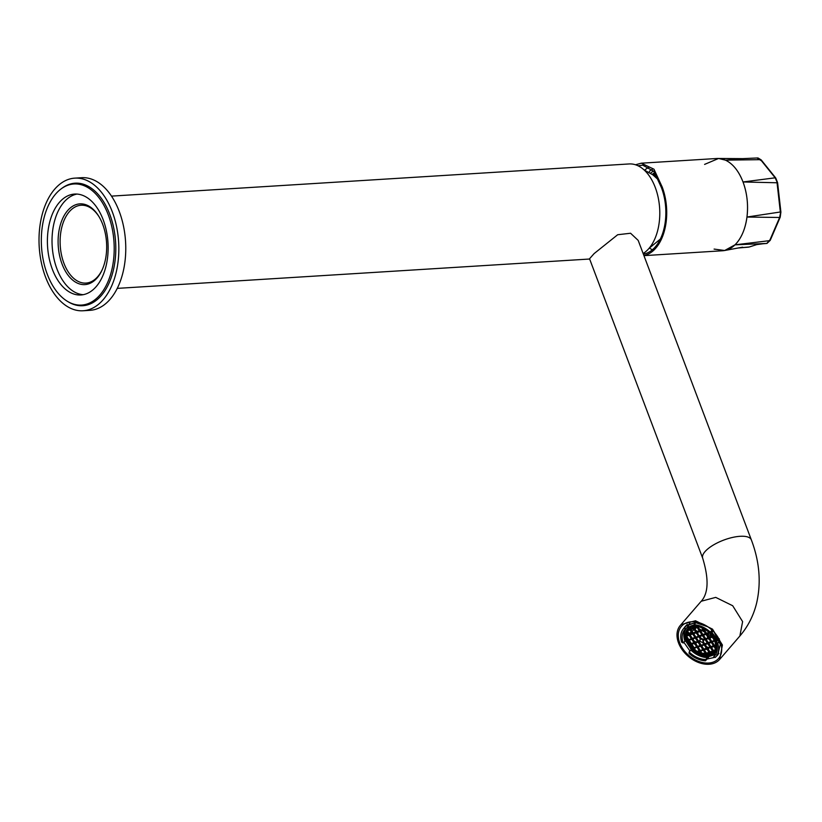 <?xml version="1.0" encoding="UTF-8"?>
<svg xmlns="http://www.w3.org/2000/svg" width="822" height="822" viewBox="0 0 822 822"><rect width="100%" height="100%" fill="white"/><g stroke="black" fill="none" stroke-linecap="round" stroke-linejoin="round"><path stroke-width="1.23" d="M643.143 253.515A46.217 27.671 -93.6 0 0 647.222 250.299A46.217 27.671 -93.6 0 0 658.186 197.537A46.217 27.671 -93.6 0 0 629.159 163.948L111.504 196.119M83.043 310.767L89.968 310.336A66.438 39.775 -93.6 0 0 107.703 301.838A66.438 39.775 -93.6 0 0 123.464 225.999A66.438 39.775 -93.6 0 0 81.727 177.706L74.802 178.138A66.438 39.775 -93.6 0 0 57.078 186.635A66.438 39.775 -93.6 0 0 41.316 262.475A66.438 39.775 -93.6 0 0 83.043 310.767A66.438 39.775 -93.6 0 0 100.767 302.27A66.438 39.775 -93.6 0 0 116.539 226.43A66.438 39.775 -93.6 0 0 74.802 178.138M68.226 301.818A61.383 36.754 -93.6 0 0 82.734 305.722A61.383 36.754 -93.6 0 0 99.113 297.872A61.383 36.754 -93.6 0 0 113.672 227.797A61.383 36.754 -93.6 0 0 75.11 183.183A61.383 36.754 -93.6 0 0 61.208 188.844M80.433 305.116A61.383 36.754 -93.6 0 0 84.461 305.548M76.847 183.142A61.383 36.754 -93.6 0 0 72.911 184.077M71.432 278.997A40.442 24.208 -93.6 0 0 95.691 279.429A40.442 24.208 -93.6 0 0 102.113 269.935A40.442 24.208 -93.6 0 0 98.784 216.299A40.442 24.208 -93.6 0 0 69.089 209.045A40.442 24.208 -93.6 0 0 71.432 278.997M99.072 216.772A38.994 23.345 -93.6 0 0 81.121 205.243A38.994 23.345 -93.6 0 0 70.723 210.227A38.994 23.345 -93.6 0 0 72.973 277.692A38.994 23.345 -93.6 0 0 85.961 283.087A38.994 23.345 -93.6 0 0 96.369 278.103A38.994 23.345 -93.6 0 0 102.339 269.431M644.212 170.02L652.771 174.778L659.223 180.563M74.001 183.974A60.664 36.322 86.4 0 1 114.094 243.733A60.664 36.322 86.4 0 1 81.532 305.075A60.664 36.322 86.4 0 1 41.439 245.305A60.664 36.322 86.4 0 1 74.001 183.974L78.624 183.686A60.664 36.322 86.4 0 1 81.45 183.696M88.951 304.428A60.664 36.322 86.4 0 1 86.146 304.787L81.532 305.075M83.207 294.687A50.553 30.27 86.4 0 1 52.115 244.894A50.553 30.27 86.4 0 1 76.949 194.074M108.042 243.867A50.553 30.27 86.4 0 1 80.905 294.975A50.553 30.27 86.4 0 1 47.491 245.182A50.553 30.27 86.4 0 1 74.638 194.064A50.553 30.27 86.4 0 1 108.042 243.867M700.128 645.393L696.779 646.791L694.395 643.123L697.477 641.345M697.559 646.287L695.833 643.657M695.741 643.739L695.823 643.636A1.449 1.017 40.8 0 0 696.1 642.753M700.252 645.589L697.272 646.616L695.535 643.975A1.449 1.017 40.8 0 0 695.648 643.873L695.946 643.534M695.741 642.876A1.449 1.017 40.8 0 1 695.648 643.873M702.789 649.442L699.697 651.209L701.608 654.117L696.779 646.791M703.396 654.435L704.382 654.744A16.985 11.909 40.8 0 0 706.386 654.908L700.611 645.928L697.138 647.335L694.395 643.123L697.96 641.89L692.648 633.793L696.213 632.56L693.038 627.731L693.552 628.511L693.994 627.515M694.939 644.15A1.449 1.017 40.8 0 1 693.758 643.564M696.563 646.626L693.48 648.394L695.751 650.973L694.498 648.27M705.759 648.414L703.786 649.103L703.365 650.151L699.697 651.209L697.046 647.161L693.974 648.455M703.016 649.781L700.611 646.133L697.046 647.161L699.923 650.664L702.913 649.637M703.694 644.16L700.611 645.928L703.488 649.431L706.478 648.404L705.821 648.63L706.006 647.51L705.821 648.63M697.601 641.54L695.371 642.311L694.056 641.715L694.611 642.568L692.33 639.095M699.964 640.492L697.693 641.509M694.816 637.297L691.734 639.074L693.573 641.89L693.378 642.999L693.573 641.89L694.395 643.123L691.734 639.074L695.299 638.036L697.693 641.684M691.251 638.53L688.168 640.307L692.309 639.074M694.056 641.715L694.343 641.376A1.449 1.017 40.8 0 1 695.669 641.972M688.6 634.492L686.514 635.909L689.083 635.026L691.734 639.074L695.391 638.006L695.032 637.461M694.128 642.742L690.829 644.356L688.168 640.307L691.734 639.269L694.128 642.917M687.685 639.763L687.377 640.585L688.744 640.307M693.316 642.783L691.045 643.801L694.035 642.773M694.569 650.11L690.562 643.975M692.997 647.859L692.854 648.794A16.985 11.909 40.8 0 0 694.621 650.325L693.213 648.024M692.679 648.671L693.48 648.394L687.901 639.927M692.545 648.486A16.985 11.909 40.8 0 1 689.607 644.951L694.395 643.318L696.789 646.965M689.761 644.931L690.829 644.551L693.223 648.198M690.346 643.811L689.494 644.808M696.881 651.723L696.933 651.938A16.985 11.909 40.8 0 1 695.35 650.88L694.929 650.603M696.933 651.938L697.375 652.195A16.985 11.909 40.8 0 0 701.433 654.035L701.433 653.911M703.581 654.6A16.985 11.909 40.8 0 1 701.885 654.178L701.608 654.117M709.026 654.692A16.985 11.909 40.8 0 1 706.745 654.908L706.519 654.928M712.715 637.173A16.471 11.549 40.8 0 1 708.656 654.785A16.471 11.549 40.8 0 1 689.35 645.249L686.493 635.642L696.922 627.371L712.715 637.173M699.44 650.839L697.138 652.093M706.427 654.805L705.923 654.024L703.981 654.692M709.016 652.257L706.447 653.151L706.026 654.199L705.666 653.654M714.102 651.199L713.044 651.558L713.393 652.093L713.044 651.558L709.489 652.791L710.424 654.209L706.828 648.743L707.978 649.596A1.449 1.017 40.8 0 0 708.091 649.493L708.389 649.154A1.449 1.017 40.8 0 1 708.266 649.257L710.013 651.918L712.582 651.024M713.712 646.082L711.307 642.434L707.732 643.462L713.64 651.569L710.393 647.51L707.331 648.805M714.061 646.452L715.325 648.363L714.061 646.452M714.462 646.339L715.602 645.938L713.958 646.277L714.482 645.404L712.325 642.116M715.602 645.702L710.393 647.51L710.917 646.637L708.759 643.349M714.544 646.287L711.297 642.229L711.821 641.355L709.992 638.807M708.872 637.636L709.622 637.379L708.307 636.783L708.646 638.191L712.212 636.958L714.38 640.266L712.212 636.958L712.797 636.958M713.064 651.764L710.074 652.802L709.489 652.791L710.013 651.918M710.074 652.802L705.923 654.024L703.005 649.606M711.801 642.29L707.732 643.462L708.256 642.588L706.098 639.3M714.698 641.057L711.297 642.229L713.702 645.907M715.592 645.249L714.184 645.732L708.646 638.191L712.222 637.153L714.575 640.749M715.551 647.027L714.976 646.154M711.122 653.87L710.506 652.668M705.666 653.829L703.272 650.181L699.697 651.209L702.194 654.117L700.714 651.086M687.315 640.359A16.985 11.909 -139.2 0 1 686.791 638.396L686.884 638.417M697.179 627.381L699.769 631.327L703.334 630.094L702.378 628.645L703.334 630.094L704.546 629.673M703.077 629.714L703.796 629.282M693.069 627.977L689.72 629.364M688.836 630.145L693.552 628.511L695.381 631.327L695.186 632.437L695.854 632.21M694.939 637.492L691.949 638.519L688.815 634.646L689.596 634.142L687.829 631.45M695.042 637.636L692.648 633.988L689.083 635.026L687.336 632.365L688.815 634.646M708.389 637.985L705.995 634.337L702.42 635.375L705.985 634.142L703.334 630.094L705.985 634.142L706.509 633.259L704.351 629.971M698.381 636.074L695.299 637.841L698.864 636.608L696.213 632.56L699.769 631.327L700.293 630.443L698.371 627.525M693.285 628.131L696.871 627.361M706.745 654.908L706.941 653.901M714.606 650.325L712.797 651.188M712.705 651.209L709.715 652.247L707.434 648.774M703.909 644.325L707.495 649.76L706.18 649.174L703.848 649.986M709.232 652.411L707.495 649.76M706.571 648.373L704.177 644.695L701.187 645.938M708.543 648.383A1.449 1.017 40.8 0 1 708.389 649.154M708.184 648.507A1.449 1.017 40.8 0 1 708.091 649.493M709.232 652.596L706.838 648.948L706.18 649.174M714.39 640.461L711.821 641.355M709.252 638.211L711.523 641.684L714.513 640.657M711.04 641.859L708.646 638.191L709.232 638.191M709.787 639.033L709.982 637.923L709.787 639.033M710.352 637.831A1.449 1.017 40.8 0 1 710.085 638.694M711.739 636.423L709.622 637.379L711.862 636.608M706.591 634.163L708.595 636.433A1.449 1.017 40.8 0 1 709.931 637.04M701.125 645.054L698.967 641.766M709.92 646.976L708.122 647.602A1.449 1.017 40.8 0 0 706.776 646.996L706.828 648.743L703.262 649.976L697.96 641.89L700.354 641.252L698.443 641.941M700.344 645.558L697.96 641.89L700.241 641.098A1.808 1.264 40.8 0 1 700.149 639.475A1.808 1.264 40.8 0 1 700.57 639.197L698.864 636.608L702.42 635.375L705.081 639.424L708.646 638.191L705.985 634.142L708.389 637.8M691.466 638.684L689.083 635.026L692.381 633.413L693.223 633.793L698.536 641.89M708.317 643.472L704.269 644.869L704.69 643.821L703.17 641.499M702.8 640.204L703.067 639.413A1.808 1.264 40.8 0 0 701.269 638.612L700.57 639.197A1.808 1.264 40.8 0 1 702.8 640.215L702.8 640.215A1.808 1.264 40.8 0 1 702.882 641.828A1.808 1.264 40.8 0 1 702.471 642.105A1.808 1.264 40.8 0 1 700.231 641.098M704.824 639.218L702.43 635.57L699.45 636.608L698.597 636.228L700.498 639.115M695.546 632.991L696.871 633.587L696.213 632.56L696.789 632.56L697.354 633.413A1.449 1.017 40.8 0 0 697.457 633.32L697.755 632.971A1.449 1.017 40.8 0 1 697.642 633.074L697.549 633.187M694.559 628.388L696.162 630.813L696.306 632.724L699.779 631.522L702.173 635.18M692.381 633.413L689.987 629.744L692.648 633.793L693.162 632.909L690.994 629.621M695.946 632.18L695.381 631.327L695.186 632.437L692.864 633.238L690.562 629.744L693.552 628.707L695.946 632.365M695.124 632.231L693.162 632.909M689.987 629.744L690.562 629.744L689.987 629.744M706.447 653.151L704.279 649.853M710.044 647.171L708.122 647.602M706.488 647.335A1.449 1.017 40.8 0 1 707.814 647.931M702.8 640.215L705.666 639.424L710.136 647.14M703.026 635.396L705.307 638.869L708.297 637.841M707.557 637.862L705.081 639.424L707.475 643.092M709.191 639.208A1.449 1.017 40.8 0 1 708.009 638.632M705.728 633.762L706.088 634.307L709.211 633.032M707.629 638.067A1.449 1.017 40.8 0 1 707.752 637.009L707.711 637.05M703.005 635.375L702.42 635.375L702.944 634.492L700.786 631.204M705.605 638.54L703.447 635.252M703.509 640.194A1.808 1.264 40.8 0 1 703.344 641.294A1.808 1.264 40.8 0 1 703.149 641.468M702.07 635.026L699.08 636.064L697.652 633.094M705.738 633.947L703.344 630.289L699.769 631.327L704.824 639.043M705.636 633.793L702.656 634.82L699.769 631.327L702.163 634.995M697.909 632.19A1.449 1.017 40.8 0 1 697.755 632.971M697.549 632.324A1.449 1.017 40.8 0 1 697.457 633.32M695.874 631.162A1.449 1.017 40.8 0 1 697.179 631.748L697.477 631.419A1.449 1.017 40.8 0 0 696.162 630.813M694.045 628.563L697.128 627.494L694.128 628.511L696.429 632.015L699.419 630.977M695.802 622.634L693.624 626.035A20.16 14.128 40.8 0 1 710.218 633.546L710.3 632.128L712.037 630.094M710.218 633.546L712.756 630.402M687.449 624.556L688.713 625.008L688.117 625.717L689 627.083L688.004 626.857M685.548 641.109L686.483 641.756L684.921 641.037L683.226 642.999A20.16 14.128 40.8 0 1 684.716 629.724A20.16 14.128 40.8 0 1 685.682 628.758L684.058 628.152L687.1 624.525M685.682 628.758L687.983 626.847L688.466 625.018M687.377 626.796L687.798 626.765A19.872 13.923 -139.2 0 0 685.343 641.016M683.226 642.999L681.644 642.157A21.423 15.012 40.8 0 1 680.935 634.286A21.423 15.012 40.8 0 1 683.39 628.861A21.423 15.012 40.8 0 1 684.058 628.152M708.204 656.86L705.749 659.501A20.16 14.128 40.8 0 1 689.165 651.99L689.072 653.408A21.423 15.012 40.8 0 0 705.379 660.785L708.677 656.932M689.165 651.99L690.86 650.027L690.953 648.527L691.518 649.113M705.749 659.501L705.379 660.785M717.483 640.194L716.558 639.547L718.942 639.783L717.493 640.194L716.137 642.527A19.862 13.923 40.8 0 1 714.719 655.751A19.862 13.923 40.8 0 1 713.681 656.778L715.325 657.394A21.423 15.012 40.8 0 0 715.818 656.87L718.901 653.377M713.681 656.778L715.376 654.815L714.03 654.22L715.027 654.446M716.137 642.527L717.524 643.153L719.435 641.006M693.83 624.874L694.004 624.751A21.423 15.012 40.8 0 1 710.3 632.128M719.548 641.335L717.729 643.379A21.423 15.012 40.8 0 1 718.438 651.25A21.423 15.012 40.8 0 1 715.818 656.87M688.928 624.535L689.545 623.528M712.849 630.649L712.088 632.776L711.975 631.841M714.965 654.415L714.03 654.22A18.577 13.018 -139.2 0 1 708.04 656.264L708.369 656.737M707.65 656.963L708.04 656.264M685.784 641.232L686.483 641.756A18.577 13.018 -139.2 0 0 690.953 648.527L691.066 649.462M699.44 636.608L696.799 632.58M707.259 642.927L704.69 643.821M708.574 655.853A18.176 12.741 -139.2 0 0 713.404 654.168A18.176 12.741 -139.2 0 0 717.257 648.65M716.948 641.592A18.176 12.741 -139.2 0 0 714.41 636.197A18.176 12.741 -139.2 0 0 711.266 632.334M693.706 625.552A18.176 12.741 -139.2 0 0 686.411 630.854A18.176 12.741 -139.2 0 0 685.445 635.868M701.947 634.841L699.378 635.725M704.67 644.756L707.763 643.688L704.177 644.695L707.054 648.198M701.269 638.612L699.882 636.485M704.608 638.879L703.057 639.413M703.344 641.294L702.882 641.828L704.403 644.15L707.382 643.123M710.825 641.694L708.256 642.588M706.776 646.996L705.194 644.582M695.207 626.117L691.775 626.744C688.333 628.008 686.278 630.433 685.61 634.019L688.559 645.414L690.501 647.972L688.559 645.404C685.26 640.194 684.541 635.344 686.411 630.854M716.342 642.29L713.773 636.69L710.722 632.961M713.404 654.168L695.874 652.606L698.895 654.261L710.568 655.37C713.989 654.107 716.044 651.682 716.733 648.096L716.815 644.787M699.296 630.793L697.477 631.419M699.512 630.947L697.107 627.278M705.512 633.608L702.944 634.492M706.571 634.142L709.365 633.176L706.488 634.194M694.128 628.511L693.552 628.511L694.128 628.511M694.662 627.422L694.066 627.628M692.165 633.259L689.596 634.142M695.813 636.958L693.655 633.67M698.474 641.006L696.316 637.718M703.786 649.103L701.628 645.815M713.486 645.743L710.917 646.637M708.595 636.433L707.012 634.019M709.139 652.442L706.149 653.48L703.868 649.997M710.465 633.259A17.488 12.258 40.8 0 1 713.434 636.916A17.488 12.258 40.8 0 1 713.414 653.5A17.488 12.258 40.8 0 1 695.628 652.452A17.488 12.258 40.8 0 1 690.696 648.198A17.488 12.258 40.8 0 1 688.631 645.496A17.488 12.258 40.8 0 1 698.751 626.775M713.578 650.685L711.41 647.387M715.294 648.496L713.969 646.482L710.393 647.51L713.28 651.014L714.462 650.603M702.861 629.56L700.293 630.443M708.636 632.519L706.509 633.259M686.904 635.077A17.046 11.95 40.8 0 1 687.213 632.621M689.391 644.612A16.985 11.909 40.8 0 1 687.449 640.728L687.377 640.585M689.401 644.386A17.046 11.95 -139.2 0 1 687.572 640.739L687.572 640.708M688.682 639.424L686.997 636.855L686.719 638.098M686.596 636.094L689.083 635.221L691.477 638.869M686.997 636.855A17.046 11.95 40.8 0 1 686.925 635.992M686.658 637.636A16.985 11.909 -139.2 0 1 686.524 636.084L686.514 635.909M705.451 653.49L703.714 654.086A17.046 11.95 40.8 0 1 702.481 653.778M715.572 645.023L714.482 645.404M710.208 654.076A17.046 11.95 40.8 0 1 707.31 654.466M700.909 653.243A17.046 11.95 40.8 0 1 698.186 651.969M710.321 654.25L709.489 652.997L706.509 654.024L707.023 654.805A17.046 11.95 40.8 0 0 709.694 654.487M705.923 654.024L706.509 654.035L705.923 654.024M704.659 654.672L705.934 654.23L706.375 654.908M703.714 654.086L705.574 653.675M699.224 650.675L697.19 651.384A17.046 11.95 40.8 0 1 696.029 650.613M697.19 651.384L699.347 650.86M689.72 644.027A17.046 11.95 40.8 0 1 687.963 640.595M692.843 647.921A17.046 11.95 40.8 0 1 690.223 644.787M691.343 643.472L689.185 640.184M692.247 638.191L690.09 634.903M688.764 640.328L691.405 644.356M694.343 641.376L692.751 638.951M700.221 650.336L698.063 647.037M693.994 647.52L691.836 644.232M694.97 643.123L697.96 642.085L700.354 645.732M657.251 176.319A5.775 2.117 -20.7 0 1 655.771 176.689L654.692 176.062L653.737 173.534M652.514 174.593L655.021 172.764M652.534 169.157L649.832 170.894L648.774 172.815M649.216 167.226A42.754 25.595 -93.6 0 0 644.592 170.185M638.078 165.787L642.742 165.171L653.983 171.449L661.463 187.693A44.778 26.807 -93.6 0 1 653.675 248.614A44.778 26.807 -93.6 0 1 643.472 254.132A44.778 26.807 -93.6 0 1 643.379 254.142M643.893 255.519A46.217 27.671 -93.6 0 0 654.148 249.867A46.217 27.671 -93.6 0 0 662.193 186.995L661.463 187.693M662.193 186.995L653.963 169.209L641.294 163.188L635.54 164.77M649.431 248.1A42.754 25.595 -93.6 0 0 652.432 249.744M643.945 255.642L722.651 250.751A46.217 27.671 -93.6 0 0 734.981 244.843A46.217 27.671 -93.6 0 0 745.944 192.081A46.217 27.671 -93.6 0 0 716.918 158.492L641.294 163.188M714.102 249.087L724.665 250.505L734.981 244.843C741.3 238.462 745.287 229.194 746.962 217.039C748.41 204.791 747.095 193.098 743.016 181.97C738.752 171.017 732.905 163.753 725.466 160.156L718.603 158.471L704.588 164.4M718.603 158.471L742.728 158.636L725.466 160.156L760.556 159.653L775.177 177.809L743.016 181.97L777.047 182.772L780.335 211.994L746.962 217.039L779.626 217.481L780.109 216.392M770.009 239.819L766.782 243.435L734.981 244.843L769.649 240.641L779.626 217.481L780.633 212.271M738.207 247.987L749.387 246.96L757.124 244.483L749.88 246.764M762.785 243.785L766.782 243.435M748.75 247.124L738.115 247.997M757.196 158.112L761.11 160.598L760.556 159.653M775.177 177.809L777.314 182.7M702.697 558.23L589.538 258.766L594.111 253.597L617.682 234.732L630.577 233.243L638.18 240.394L751.339 539.859A25.996 9.535 -20.7 0 0 732.186 537.516A25.996 9.535 -20.7 0 0 706.232 550.339A25.996 9.535 159.3 0 0 702.697 558.23C709.16 579.489 708.43 594.09 700.529 602.023L680.318 625.419A25.996 18.218 -139.2 0 0 687.5 655.689A25.996 18.218 -139.2 0 0 718.921 660.2L719.671 659.408L722.415 645.003L712.489 629.138L695.515 620.764L681.068 624.617A25.996 18.218 -139.2 0 0 680.318 625.419M683.657 628.553L685.569 626.025L695.474 622.624L707.804 626.765M714.328 632.406L720.319 644.54L717.74 655.011L716.085 656.562M683.863 642.27L689.987 651.034M706.971 659.069L714.914 657.333M717.873 659.213A24.557 17.211 -139.2 0 0 714.513 632.601A24.557 17.211 -139.2 0 0 712.345 630.371A24.557 17.211 -139.2 0 0 707.588 626.631A24.557 17.211 -139.2 0 0 682.126 625.604A24.557 17.211 -139.2 0 0 687.654 654.446A24.557 17.211 -139.2 0 0 717.873 659.213M696.686 646.822L693.706 647.849L691.425 644.376M689.093 635.242L686.555 636.125A17.046 11.95 -139.2 0 0 686.689 637.204L688.384 639.752L691.374 638.725M693.121 648.055L692.535 648.25A17.046 11.95 40.8 0 1 689.761 644.941M689.411 644.366L690.47 644.006M694.59 650.284L693.038 648.753A17.046 11.95 40.8 0 0 694.374 649.955M701.413 654.014L699.707 651.414L697.59 652.144A17.046 11.95 40.8 0 0 701.32 653.87M714.565 646.308L715.469 647.674M710.085 652.812L710.866 654.004M686.935 638.622A17.046 11.95 40.8 0 0 687.356 640.122L687.808 639.958M690.562 644.15L688.168 640.502L687.582 640.708M708.831 632.683L706.221 633.587L703.93 630.114L704.773 629.796M703.2 629.005L704.002 629.385M695.525 627.361L693.542 627.607M693.193 628.162L690.11 629.056M692.288 633.443L689.298 634.471L687.582 631.861M686.606 635.406L688.723 634.676M697.806 627.443L699.995 630.772L702.985 629.744M703.817 644.356L700.837 645.383L698.556 641.91M706.581 648.548L704.177 644.9L701.197 645.928M695.895 637.862L698.176 641.335L700.025 640.698M695.885 637.841L698.864 636.803L700.447 639.218M693.234 633.813L695.515 637.286L698.505 636.259M698.597 636.228L696.871 633.587M693.223 633.793L696.213 632.755L698.608 636.403M692.381 633.598L689.987 629.94L688.579 630.433M708.338 643.492L710.619 646.965L713.609 645.938M705.666 639.424L708.656 638.386L711.051 642.033M705.687 639.444L707.968 642.917L710.948 641.89M712.222 630.269L710.413 632.385M693.922 624.761L695.741 622.634L693.86 624.802M687.346 624.514L684.305 628.131M687.87 625.727L688.117 625.717A20.026 14.036 40.8 0 1 695.361 623.045M717.349 636.557A20.026 14.036 40.8 0 1 718.747 639.567L719.363 638.879M707.444 657.538A20.16 14.128 40.8 0 1 690.86 650.027M684.921 641.037A20.16 14.128 40.8 0 1 685.63 628.799M716.558 639.547A18.577 13.018 -139.2 0 0 712.088 632.776M715.222 654.528A19.574 13.717 -139.2 0 0 716.065 653.737M691.035 649.627A19.872 13.923 -139.2 0 0 707.619 657.138M693.778 625.172A18.577 13.018 -139.2 0 0 689 627.083M702.759 639.752L704.731 639.074M700.981 638.951L699.46 636.629M703.118 640.297L705.091 639.619L707.485 643.266M686.586 635.427A17.046 11.95 40.8 0 1 686.637 634.574M706.314 654.815A17.046 11.95 40.8 0 1 704.69 654.682M703.385 654.446A17.046 11.95 40.8 0 1 702.183 654.137M696.861 651.733A17.046 11.95 40.8 0 1 695.731 650.983M653.213 173.925L653.747 175.507M657.353 176.504A6.36 2.332 -20.7 0 1 655.535 176.966M652.247 174.418A6.36 2.332 -20.7 0 1 654.887 172.589M650.5 173.267A7.799 2.856 -20.7 0 1 653.634 171.038M719.671 659.408L739.872 636.012L742.615 621.617L732.7 605.742L715.726 597.378L701.279 601.231A25.996 18.218 -139.2 0 0 700.529 602.023M589.631 259.022L117.238 288.378M649.072 248.316L660.313 239.11M700.632 646.154L697.539 647.222M692.227 639.126L695.32 638.057M688.661 640.359L691.754 639.29M689.709 644.962L690.84 644.571M693.501 648.62L692.967 648.805M713.075 651.784L709.982 652.853M703.283 650.202L700.2 651.271M687.911 640.102L686.802 638.417M703.827 630.145L704.803 629.816M709.139 638.242L712.232 637.173M703.92 644.499L702.368 642.136M704.197 644.921L701.104 645.989M695.792 637.893L698.885 636.824M693.131 633.844L696.224 632.776M705.574 639.475L708.667 638.406M696.696 632.611L699.789 631.543M688.507 625.039L689.874 623.415M683.39 628.861L686.391 625.306M708.605 657.189L705.512 660.734M716.178 654.117L708.235 656.788M691.076 649.257L685.538 640.841M699.358 636.66L702.45 635.591M703.046 640.348L705.101 639.639M702.923 635.427L706.016 634.358M707.742 643.667L710.146 647.315M700.262 631.378L703.355 630.31M711.328 642.455L708.235 643.523M710.064 633.865L711.955 636.752M706.848 648.969L703.766 650.038M710.403 647.715L712.797 651.363M690.48 629.796L693.562 628.727M697.118 627.474L699.512 631.132M688.815 634.831L687.274 632.478M688.548 630.464L689.997 629.96M693.295 628.316L692.925 627.761M702.214 628.583L703.077 629.899M687.521 640.759L688.189 640.523M689.566 635.077L692.658 634.009M713.979 646.503L710.896 647.572M709.509 653.017L706.417 654.086M705.944 654.25L704.588 654.723M699.717 651.435L697.518 652.195M699.45 651.014L697.046 647.366M691.312 644.407L694.405 643.338M694.878 643.174L697.97 642.105M653.336 175.199L652.987 174.12M657.405 176.596L655.648 177.069M762.806 243.785L754.976 244.843M724.665 250.505L742.646 247.165M766.977 243.425L770.235 240.332L780.212 217.172L780.9 212.076L777.602 182.72L775.752 178.004L761.172 159.889L757.956 157.947M742.728 158.636L757.966 157.947M739.872 636.012C748.061 626.426 753.671 615.349 756.692 602.783C761.285 582.397 759.507 561.426 751.339 539.859"/></g></svg>
